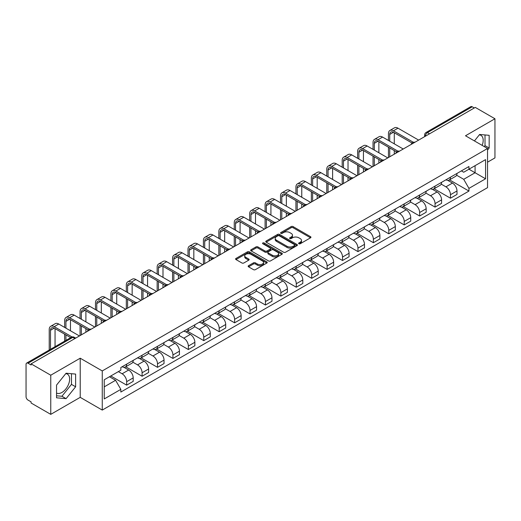 <?xml version="1.0" encoding="UTF-8"?>
<svg xmlns="http://www.w3.org/2000/svg" width="521" height="521" viewBox="0 0 521 521"><rect width="100%" height="100%" fill="white"/><g stroke="black" fill="none" stroke-linecap="round" stroke-linejoin="round"><path stroke-width="0.78" d="M298.878 243.75A0.957 0.554 0 0 0 300.239 243.75L310.542 237.797A1.374 0.795 0 0 0 310.946 237.237A1.374 0.795 0 0 0 310.542 236.677L293.082 226.596A1.374 0.795 0 0 0 291.141 226.596L280.832 232.548A0.957 0.554 0 0 0 280.552 232.939A0.957 0.554 0 0 0 280.832 233.33A0.957 0.554 0 0 0 282.193 233.33L283.522 232.561A4.389 2.533 0 0 1 289.735 232.561L291.187 233.401A4.389 2.533 0 0 1 292.476 235.192A4.389 2.533 0 0 1 291.187 236.99L289.858 237.758A0.957 0.554 0 0 0 289.572 238.149A0.957 0.554 0 0 0 289.858 238.54A0.957 0.554 0 0 0 291.213 238.54L292.548 237.771A4.389 2.533 0 0 1 298.754 237.771L300.213 238.611A4.389 2.533 0 0 1 301.496 240.402A4.389 2.533 0 0 1 300.213 242.2L298.878 242.968A0.957 0.554 0 0 0 298.598 243.359A0.957 0.554 0 0 0 298.878 243.75L298.878 242.968M479.32 134.848A10.902 6.298 -60 0 1 480.929 135.343A10.902 6.298 -60 0 1 482.153 145.385M65.77 373.609A10.902 6.298 -60 0 1 67.378 374.104A10.902 6.298 -60 0 1 69.052 382.837A10.902 6.298 -60 0 1 61.927 392.45A10.902 6.298 -60 0 1 56.542 393.023M248.55 265.697A1.374 0.795 0 0 0 248.146 266.257A1.374 0.795 0 0 0 248.55 266.817L253.447 269.644A1.374 0.795 0 0 0 255.388 269.644L266.837 263.033A1.374 0.795 0 0 0 267.24 262.473A1.374 0.795 0 0 0 266.837 261.913L249.377 251.832A1.374 0.795 0 0 0 247.436 251.832L235.987 258.442A1.374 0.795 0 0 0 235.583 259.002A1.374 0.795 0 0 0 235.987 259.562L241.907 262.975A1.374 0.795 0 0 0 243.841 262.975L248.745 260.148A1.374 0.795 0 0 0 249.142 259.588A1.374 0.795 0 0 0 248.745 259.028L245.808 257.335A3.673 2.117 0 0 1 244.733 255.837A3.673 2.117 0 0 1 247 253.877A3.673 2.117 0 0 1 250.998 254.339L262.493 260.975A3.673 2.117 0 0 1 263.574 262.473A3.673 2.117 0 0 1 261.308 264.434A3.673 2.117 0 0 1 257.302 263.971L255.388 262.864A1.374 0.795 0 0 0 253.447 262.864L248.55 265.697L248.55 266.817M102.259 370.932L80.214 358.207L50.758 375.211L31.091 363.86L475.282 107.404L494.95 118.762L465.494 135.766L487.539 148.492L102.259 370.932L102.259 410.079L487.539 187.638L487.539 148.492M283.619 252.223A1.374 0.795 0 0 0 285.56 252.223L297.009 245.612A1.374 0.795 0 0 0 297.413 245.052A1.374 0.795 0 0 0 297.009 244.492L279.549 234.411A1.374 0.795 0 0 0 277.608 234.411L266.159 241.021A1.374 0.795 0 0 0 265.756 241.581A1.374 0.795 0 0 0 266.159 242.141L283.619 252.223M263.196 243.958A0.957 0.554 0 0 1 264.167 244.095L264.167 242.955L281.926 253.206A1.374 0.795 0 0 1 282.323 253.766A1.374 0.795 0 0 1 281.926 254.326L270.477 260.936A1.374 0.795 0 0 1 268.536 260.936L251.07 250.848L251.07 249.728A1.374 0.795 0 0 0 250.673 250.288A1.374 0.795 0 0 0 251.07 250.848M251.07 249.728L255.974 246.902A1.374 0.795 0 0 1 257.915 246.902L264.994 250.992A1.374 0.795 0 0 0 266.934 250.992L270.184 249.116A1.374 0.795 0 0 0 270.588 248.556A1.374 0.795 0 0 0 270.184 247.996L262.812 243.737A0.957 0.554 0 0 1 262.532 243.346A0.957 0.554 0 0 1 263.125 242.832A0.957 0.554 0 0 1 264.167 242.955M50.758 375.211L50.758 414.358L31.091 403.007L31.091 401.86L28.03 400.095A2.794 1.615 -120 0 1 26.05 396.67L26.05 364.368A2.794 1.615 -120 0 1 26.63 363.091L71.403 337.243A2.794 1.615 60 0 1 72.803 337.38L28.03 363.228A2.794 1.615 -120 0 0 26.63 363.091M487.539 162.187L494.95 157.909L494.95 118.762M50.758 414.358L80.214 397.354L102.259 410.079M31.091 363.86L31.091 365L28.03 363.228M429.519 133.825L427.441 132.627A2.794 1.615 60 0 0 426.041 132.49L470.821 106.642A2.794 1.615 60 0 1 472.215 106.779L427.441 132.627A2.794 1.615 120 0 0 425.468 136.053L425.468 136.17M474.292 107.977L472.215 106.779M450.47 177.199A6.428 3.712 60 0 1 449.141 180.084L455.667 176.319A6.428 3.712 -120 0 0 456.995 173.428M441.215 184.121L445.924 186.844A6.428 3.712 60 0 1 450.47 194.717L456.995 190.953A6.428 3.712 -120 0 0 452.449 183.073L447.78 180.377M456.995 190.953L456.995 194.431L450.47 198.195L434.117 188.758M449.141 180.084A6.428 3.712 60 0 1 445.976 179.791M450.47 194.717L450.47 198.195M435.055 186.101A6.428 3.712 60 0 1 433.719 188.986L440.245 185.222A6.428 3.712 -120 0 0 441.574 182.33M418.702 197.661L435.055 207.097L441.574 203.333L441.574 199.849A6.428 3.712 -120 0 0 437.028 191.975L432.358 189.279M433.719 188.986A6.428 3.712 60 0 1 430.554 188.693M425.794 193.024L430.509 195.746A6.428 3.712 60 0 1 435.055 203.62L435.055 207.097M419.633 195.004A6.428 3.712 60 0 1 418.304 197.889L424.823 194.125A6.428 3.712 -120 0 0 426.158 191.233M403.28 206.557L419.633 216L426.158 212.236L426.158 208.752A6.428 3.712 -120 0 0 421.613 200.878L416.943 198.182M418.304 197.889A6.428 3.712 60 0 1 415.139 197.596M410.372 201.927L415.087 204.642A6.428 3.712 60 0 1 419.633 212.522L419.633 216M404.211 203.906A6.428 3.712 60 0 1 402.883 206.791L409.408 203.021A6.428 3.712 -120 0 0 410.737 200.136M387.858 215.46L404.211 224.903L410.737 221.138L410.737 217.654A6.428 3.712 -120 0 0 406.191 209.781L401.522 207.084M402.883 206.791A6.428 3.712 60 0 1 399.718 206.498M394.957 210.829L399.666 213.545A6.428 3.712 60 0 1 404.211 221.425L404.211 224.903M388.796 212.802A6.428 3.712 60 0 1 387.461 215.694L393.987 211.923A6.428 3.712 -120 0 0 395.315 209.038M372.443 224.362L388.796 233.805L395.322 230.041L395.322 226.557A6.428 3.712 -120 0 0 390.77 218.683L386.1 215.987M387.461 215.694A6.428 3.712 60 0 1 384.296 215.401M379.535 219.732L384.251 222.447A6.428 3.712 60 0 1 388.796 230.328L388.796 233.805M373.375 221.705A6.428 3.712 60 0 1 372.046 224.597L378.565 220.826A6.428 3.712 -120 0 0 379.9 217.941M357.022 233.265L373.375 242.708L379.9 238.944L379.9 235.459A6.428 3.712 -120 0 0 375.354 227.586L370.685 224.89M372.046 224.597A6.428 3.712 60 0 1 368.881 224.304M364.12 228.634L368.829 231.35A6.428 3.712 60 0 1 373.375 239.23L373.375 242.708M357.96 230.608A6.428 3.712 60 0 1 356.625 233.499L363.15 229.728A6.428 3.712 -120 0 0 364.479 226.843M341.607 242.167L357.96 251.61L364.479 247.846L364.479 244.362A6.428 3.712 -120 0 0 359.933 236.488L355.263 233.792M356.625 233.499A6.428 3.712 60 0 1 353.459 233.206M348.699 237.537L353.407 240.253A6.428 3.712 60 0 1 357.96 248.126L357.96 251.61M342.538 239.51A6.428 3.712 60 0 1 341.203 242.402L347.728 238.631A6.428 3.712 -120 0 0 349.063 235.746M326.185 251.07L342.538 260.513L349.063 256.749L349.063 253.265A6.428 3.712 -120 0 0 344.518 245.391L339.848 242.695M341.203 242.402A6.428 3.712 60 0 1 338.038 242.109M333.277 246.433L337.992 249.155A6.428 3.712 60 0 1 342.538 257.029L342.538 260.513M327.116 248.413A6.428 3.712 60 0 1 325.788 251.298L332.313 247.534A6.428 3.712 -120 0 0 333.642 244.649M310.763 259.972L327.116 269.416L333.642 265.651L333.642 262.167A6.428 3.712 -120 0 0 329.096 254.294L324.427 251.597M325.788 251.298A6.428 3.712 60 0 1 322.623 251.011M317.862 255.336L322.571 258.058A6.428 3.712 60 0 1 327.116 265.931L327.116 269.416M311.701 257.315A6.428 3.712 60 0 1 310.366 260.2L316.892 256.436A6.428 3.712 -120 0 0 318.22 253.551M295.348 268.875L311.701 278.318L318.22 274.547L318.22 271.07A6.428 3.712 -120 0 0 313.675 263.196L309.005 260.5M310.366 260.2A6.428 3.712 60 0 1 307.201 259.914M302.44 264.238L307.156 266.96A6.428 3.712 60 0 1 311.701 274.834L311.701 278.318M296.28 266.218A6.428 3.712 60 0 1 294.951 269.103L301.47 265.339A6.428 3.712 -120 0 0 302.805 262.454M279.927 277.778L296.28 287.221L302.805 283.45L302.805 279.972A6.428 3.712 -120 0 0 298.259 272.099L293.59 269.403M294.951 269.103A6.428 3.712 60 0 1 291.786 268.816M287.019 273.141L291.734 275.863A6.428 3.712 60 0 1 296.28 283.737L296.28 287.221M280.858 275.121A6.428 3.712 60 0 1 279.53 278.006L286.055 274.241A6.428 3.712 -120 0 0 287.384 271.356M264.505 286.68L280.858 296.123L287.384 292.353L287.384 288.875A6.428 3.712 -120 0 0 282.838 281.001L278.168 278.305M279.53 278.006A6.428 3.712 60 0 1 276.364 277.719M271.604 282.043L276.312 284.766A6.428 3.712 60 0 1 280.858 292.639L280.858 296.123M265.443 284.023A6.428 3.712 60 0 1 264.108 286.908L270.633 283.144A6.428 3.712 -120 0 0 271.962 280.259M249.09 295.583L265.443 305.026L271.969 301.255L271.969 297.778A6.428 3.712 -120 0 0 267.416 289.904L262.747 287.208M264.108 286.908A6.428 3.712 60 0 1 260.943 286.622M256.182 290.946L260.897 293.668A6.428 3.712 60 0 1 265.443 301.542L265.443 305.026M250.021 292.926A6.428 3.712 60 0 1 248.693 295.811L255.212 292.047A6.428 3.712 -120 0 0 256.547 289.162M233.668 304.485L250.021 313.922L256.547 310.158L256.547 306.68A6.428 3.712 -120 0 0 252.001 298.8L247.332 296.11M248.693 295.811A6.428 3.712 60 0 1 245.528 295.524M240.767 299.849L245.476 302.571A6.428 3.712 60 0 1 250.021 310.444L250.021 313.922M234.606 301.828A6.428 3.712 60 0 1 233.271 304.713L239.797 300.949A6.428 3.712 -120 0 0 241.125 298.064M218.253 313.388L234.606 322.825L241.125 319.06L241.125 315.583A6.428 3.712 -120 0 0 236.58 307.703L231.91 305.006M233.271 304.713A6.428 3.712 60 0 1 230.106 304.42M225.346 308.751L230.054 311.473A6.428 3.712 60 0 1 234.606 319.347L234.606 322.825M219.185 310.731A6.428 3.712 60 0 1 217.856 313.616L224.375 309.852A6.428 3.712 -120 0 0 225.71 306.96M202.832 322.291L219.185 331.727L225.71 327.963L225.71 324.485A6.428 3.712 -120 0 0 221.165 316.605L216.495 313.909M217.856 313.616A6.428 3.712 60 0 1 214.685 313.323M209.924 317.654L214.639 320.376A6.428 3.712 60 0 1 219.185 328.25L219.185 331.727M203.763 319.634A6.428 3.712 60 0 1 202.435 322.519L208.96 318.754A6.428 3.712 -120 0 0 210.289 315.863M187.41 331.193L203.763 340.63L210.289 336.866L210.289 333.381A6.428 3.712 -120 0 0 205.743 325.508L201.073 322.812M202.435 322.519A6.428 3.712 60 0 1 199.269 322.225M194.509 326.556L199.217 329.279A6.428 3.712 60 0 1 203.763 337.152L203.763 340.63M188.348 328.536A6.428 3.712 60 0 1 187.013 331.421L193.538 327.657A6.428 3.712 -120 0 0 194.867 324.765M171.995 340.096L188.348 349.532L194.867 345.768L194.867 342.284A6.428 3.712 -120 0 0 190.321 334.41L185.652 331.714M187.013 331.421A6.428 3.712 60 0 1 183.848 331.128M179.087 335.459L183.802 338.175A6.428 3.712 60 0 1 188.348 346.055L188.348 349.532M172.926 337.439A6.428 3.712 60 0 1 171.598 340.324L178.117 336.553A6.428 3.712 -120 0 0 179.452 333.668M156.574 348.992L172.926 358.435L179.452 354.671L179.452 351.187A6.428 3.712 -120 0 0 174.906 343.313L170.237 340.617M171.598 340.324A6.428 3.712 60 0 1 168.433 340.031M163.672 344.361L168.381 347.077A6.428 3.712 60 0 1 172.926 354.957L172.926 358.435M157.505 346.341A6.428 3.712 60 0 1 156.176 349.226L162.702 345.456A6.428 3.712 -120 0 0 164.03 342.571M141.152 357.894L157.505 367.338L164.03 363.573L164.03 360.089A6.428 3.712 -120 0 0 159.485 352.216L154.815 349.519M156.176 349.226A6.428 3.712 60 0 1 153.011 348.933M148.251 353.264L152.959 355.98A6.428 3.712 60 0 1 157.505 363.86L157.505 367.338M142.09 355.237A6.428 3.712 60 0 1 140.755 358.129L147.28 354.358A6.428 3.712 -120 0 0 148.615 351.473M125.737 366.797L142.09 376.24L148.615 372.476L148.615 368.992A6.428 3.712 -120 0 0 144.063 361.118L139.394 358.422M140.755 358.129A6.428 3.712 60 0 1 137.59 357.836M132.829 362.167L137.544 364.882A6.428 3.712 60 0 1 142.09 372.762L142.09 376.24M126.668 364.14A6.428 3.712 60 0 1 125.34 367.031L131.859 363.261A6.428 3.712 -120 0 0 133.194 360.376M110.804 375.986L126.668 385.143L133.194 381.379L133.194 377.894A6.428 3.712 -120 0 0 128.648 370.021L123.978 367.325M125.34 367.031A6.428 3.712 60 0 1 122.174 366.738M118.365 371.616L122.122 373.785A6.428 3.712 60 0 1 126.668 381.659L126.668 385.143M461.391 170.895L463.716 172.23L485.559 159.621L475.08 165.671L475.08 172.744L463.716 179.309L456.63 175.219M104.233 386.856L115.597 380.291L120.839 389.363L104.233 398.949L104.233 379.776L120.839 370.19L120.839 367.507L468.952 166.525L468.952 169.208L485.559 178.794L468.952 188.381L463.716 179.309M485.559 159.621L485.559 178.794M120.839 389.363L120.839 392.046L468.952 191.064L468.952 188.381M487.539 150.061L489.167 148.036L489.167 135.317L479.633 134.464L474.436 140.93M80.214 358.207L80.214 397.354M56.542 397.81L66.082 398.656L75.617 386.79L75.617 374.078L66.082 373.225L56.542 385.091L56.542 397.81M115.597 380.291L109.469 376.755M449.538 179.856L468.952 191.064M484.25 146.596L485.018 145.639L485.018 134.946M485.018 145.639L489.167 148.036M56.542 395.784L61.927 396.26L71.468 384.394L71.468 373.707M61.927 396.26L66.082 398.656M71.468 384.394L75.617 386.79M299.262 243.887L300.213 243.34A4.389 2.533 0 0 0 301.496 241.549L301.496 240.402M292.476 235.192L292.476 236.339A4.389 2.533 0 0 1 291.187 238.13L290.236 238.677M310.529 237.81L293.082 227.736A1.374 0.795 0 0 0 291.141 227.736L281.216 233.467M297.009 244.492L297.009 245.612L279.549 235.551A1.374 0.795 0 0 0 277.608 235.551L266.179 242.154M294.586 245.443A0.957 0.554 0 0 0 294.866 245.052A0.957 0.554 0 0 0 294.586 244.662L279.256 235.811A0.957 0.554 0 0 0 277.895 235.811L276.488 236.625A4.389 2.533 0 0 0 275.205 238.416A4.389 2.533 0 0 0 276.488 240.207L286.967 246.257A4.389 2.533 0 0 0 293.18 246.257L294.586 245.443L294.586 246.589A0.957 0.554 0 0 0 294.866 246.192L294.866 245.052M275.205 238.416L275.205 239.556A4.389 2.533 0 0 0 276.488 241.347L276.488 240.207M294.586 246.589L293.18 247.397A4.389 2.533 0 0 1 286.967 247.397L276.488 241.347M251.089 250.861L255.974 248.042L255.974 246.902M270.588 248.556L270.588 249.696A1.374 0.795 0 0 1 270.184 250.256L266.934 252.131A1.374 0.795 0 0 1 264.994 252.131L257.915 248.042A1.374 0.795 0 0 0 255.974 248.042M264.167 244.095L281.907 254.333M272.346 255.231A3.673 2.117 0 0 0 276.345 255.694A3.673 2.117 0 0 0 278.611 253.734A3.673 2.117 0 0 0 277.537 252.236L273.486 249.898A1.374 0.795 0 0 0 271.545 249.898L268.295 251.773A1.374 0.795 0 0 0 267.892 252.333A1.374 0.795 0 0 0 268.295 252.893L272.346 255.231L272.346 256.378A3.673 2.117 0 0 0 276.345 256.833A3.673 2.117 0 0 0 278.611 254.88L278.611 253.734M267.892 252.333L267.892 253.48A1.374 0.795 0 0 0 268.295 254.04L268.295 252.893M272.346 256.378L268.295 254.04M263.574 262.473L263.574 263.613A3.673 2.117 0 0 1 261.308 265.573A3.673 2.117 0 0 1 257.302 265.111L255.388 264.01A1.374 0.795 0 0 0 253.447 264.01L248.569 266.824M244.733 255.837L244.733 256.977A3.673 2.117 0 0 0 245.808 258.475L245.808 257.335M248.725 260.161L245.808 258.475M266.817 263.046L249.377 252.972A1.374 0.795 0 0 0 247.436 252.972L236.006 259.569M389.734 141.217L389.734 134.425A5.243 3.028 60 0 1 390.822 132.028A5.243 3.028 60 0 1 393.44 132.288L412 143.001M418.643 140.103L397.985 128.179A7.06 4.077 -120 0 0 394.456 127.827L389.91 130.452A7.06 4.077 -120 0 0 388.451 133.682L388.451 140.475M413.277 142.253L393.44 130.804A7.06 4.077 -120 0 0 389.91 130.452M388.451 147.209L388.451 157.537M389.734 156.795L389.734 147.951M394.28 154.17L394.28 150.576M394.28 143.842L394.28 132.77M374.312 150.12L374.312 143.327A5.243 3.028 60 0 1 375.4 140.93A5.243 3.028 60 0 1 378.025 141.191L396.579 151.904M403.228 149.006L382.57 137.082A7.06 4.077 -120 0 0 379.041 136.73L374.495 139.354A7.06 4.077 -120 0 0 373.029 142.585L373.029 149.377M397.855 151.155L378.025 139.706A7.06 4.077 -120 0 0 374.495 139.354M373.029 156.111L373.029 166.44M374.312 165.698L374.312 156.854M378.865 163.073L378.865 159.478M378.865 152.744L378.865 141.673M358.897 159.022L358.897 152.23A5.243 3.028 60 0 1 359.978 149.833A5.243 3.028 60 0 1 362.603 150.094L381.164 160.807M387.806 157.909L367.149 145.984A7.06 4.077 -120 0 0 363.619 145.633L359.073 148.257A7.06 4.077 -120 0 0 357.608 151.487L357.608 158.28M382.44 160.058L362.603 148.609A7.06 4.077 -120 0 0 359.073 148.257M357.608 165.014L357.608 175.343M358.897 174.6L358.897 165.756M363.443 171.976L363.443 168.381M363.443 161.647L363.443 150.576M343.476 167.925L343.476 161.132A5.243 3.028 60 0 1 344.563 158.736A5.243 3.028 60 0 1 347.181 158.996L365.742 169.709M372.385 166.811L351.727 154.887A7.06 4.077 -120 0 0 348.197 154.535L343.652 157.16A7.06 4.077 -120 0 0 342.193 160.39L342.193 167.182M367.018 168.96L347.181 157.511A7.06 4.077 -120 0 0 343.652 157.16M342.193 173.916L342.193 184.245M343.476 183.503L343.476 174.659M348.021 180.878L348.021 177.283M348.021 170.549L348.021 159.478M328.061 176.827L328.061 170.035A5.243 3.028 60 0 1 329.142 167.638A5.243 3.028 60 0 1 331.766 167.892L350.32 178.612M356.97 175.714L336.312 163.789A7.06 4.077 -120 0 0 332.782 163.438L328.237 166.062A7.06 4.077 -120 0 0 326.771 169.292L326.771 176.085M351.597 177.863L331.766 166.414A7.06 4.077 -120 0 0 328.237 166.062M326.771 182.819L326.771 193.148M328.061 192.405L328.061 183.561M332.606 189.781L332.606 186.186M332.606 179.452L332.606 168.381M312.639 185.73L312.639 178.937A5.243 3.028 60 0 1 313.727 176.541A5.243 3.028 60 0 1 316.345 176.795L334.905 187.514M341.548 184.616L320.89 172.692A7.06 4.077 -120 0 0 317.361 172.34L312.815 174.965A7.06 4.077 -120 0 0 311.356 178.195L311.356 184.988M336.182 186.765L316.345 175.316A7.06 4.077 -120 0 0 312.815 174.965M311.356 191.721L311.356 202.05M312.639 201.308L312.639 192.464M317.185 198.683L317.185 195.088M317.185 188.355L317.185 177.283M297.217 194.633L297.217 187.84A5.243 3.028 60 0 1 298.305 185.437A5.243 3.028 60 0 1 300.923 185.697L319.484 196.417M326.133 193.519L305.475 181.588A7.06 4.077 -120 0 0 301.946 181.243L297.393 183.867A7.06 4.077 -120 0 0 295.935 187.098L295.935 193.89M320.76 195.668L300.923 184.219A7.06 4.077 -120 0 0 297.393 183.867M295.935 200.624L295.935 210.953M297.217 210.21L297.217 201.367M301.763 207.586L301.763 203.991M301.763 197.257L301.763 186.186M281.802 203.535L281.802 196.743A5.243 3.028 60 0 1 282.883 194.34A5.243 3.028 60 0 1 285.508 194.6L304.069 205.32M310.711 202.422L290.054 190.491A7.06 4.077 -120 0 0 286.524 190.145L281.978 192.77A7.06 4.077 -120 0 0 280.513 196L280.513 202.793M305.345 204.571L285.508 193.115A7.06 4.077 -120 0 0 281.978 192.77M280.513 209.527L280.513 219.855M281.802 219.113L281.802 210.269M286.348 216.489L286.348 212.894M286.348 206.16L286.348 195.088M266.381 212.438L266.381 205.645A5.243 3.028 60 0 1 267.468 203.242A5.243 3.028 60 0 1 270.086 203.503L288.647 214.216M295.29 211.324L274.632 199.393A7.06 4.077 -120 0 0 271.102 199.048L266.557 201.673A7.06 4.077 -120 0 0 265.098 204.903L265.098 211.695M289.923 213.473L270.086 202.018A7.06 4.077 -120 0 0 266.557 201.673M265.098 218.429L265.098 228.758M266.381 228.016L266.381 219.165M270.927 225.391L270.927 221.796M270.927 215.062L270.927 203.991M250.959 221.334L250.959 214.548A5.243 3.028 60 0 1 252.047 212.145A5.243 3.028 60 0 1 254.671 212.405L273.225 223.118M279.875 220.227L259.217 208.296A7.06 4.077 -120 0 0 255.687 207.951L251.142 210.575A7.06 4.077 -120 0 0 249.676 213.805L249.676 220.598M274.502 222.376L254.671 210.92A7.06 4.077 -120 0 0 251.142 210.575M249.676 227.332L249.676 237.654M250.959 236.918L250.959 228.068M255.511 234.294L255.511 230.692M255.511 223.965L255.511 212.894M235.544 230.236L235.544 223.45A5.243 3.028 60 0 1 236.625 221.047A5.243 3.028 60 0 1 239.25 221.308L257.81 232.021M264.453 229.129L243.795 217.198A7.06 4.077 -120 0 0 240.266 216.847L235.72 219.478A7.06 4.077 -120 0 0 234.255 222.708L234.255 229.494M259.087 231.278L239.25 219.823A7.06 4.077 -120 0 0 235.72 219.478M234.255 236.228L234.255 246.557M235.544 245.821L235.544 236.97M240.09 243.19L240.09 239.595M240.09 232.861L240.09 221.796M220.123 239.139L220.123 232.353A5.243 3.028 60 0 1 221.21 229.95A5.243 3.028 60 0 1 223.828 230.21L242.389 240.923M249.031 238.025L228.374 226.101A7.06 4.077 -120 0 0 224.851 225.749L220.298 228.38A7.06 4.077 -120 0 0 218.84 231.611L218.84 238.397M243.665 240.181L223.828 228.726A7.06 4.077 -120 0 0 220.298 228.38M218.84 245.13L218.84 255.459M220.123 254.717L220.123 245.873M224.668 252.092L224.668 248.497M224.668 241.764L224.668 230.692M204.707 248.042L204.707 241.256A5.243 3.028 60 0 1 205.788 238.852A5.243 3.028 60 0 1 208.413 239.113L226.967 249.826M233.616 246.928L212.959 235.004A7.06 4.077 -120 0 0 209.429 234.652L204.883 237.276A7.06 4.077 -120 0 0 203.418 240.513L203.418 247.299M228.244 249.084L208.413 237.628A7.06 4.077 -120 0 0 204.883 237.276M203.418 254.033L203.418 264.362M204.707 263.619L204.707 254.776M209.253 260.995L209.253 257.4M209.253 250.666L209.253 239.595M189.286 256.944L189.286 250.152A5.243 3.028 60 0 1 190.373 247.755A5.243 3.028 60 0 1 192.991 248.016L211.552 258.729M218.195 255.831L197.537 243.906A7.06 4.077 -120 0 0 194.007 243.554L189.462 246.179A7.06 4.077 -120 0 0 188.003 249.416L188.003 256.202M212.829 257.98L192.991 246.531A7.06 4.077 -120 0 0 189.462 246.179M188.003 262.936L188.003 273.264M189.286 272.522L189.286 263.678M193.832 269.898L193.832 266.303M193.832 259.569L193.832 248.497M173.864 265.847L173.864 259.054A5.243 3.028 60 0 1 174.952 256.658A5.243 3.028 60 0 1 177.57 256.918L196.13 267.631M202.78 264.733L182.122 252.809A7.06 4.077 -120 0 0 178.592 252.457L174.04 255.082A7.06 4.077 -120 0 0 172.581 258.318L172.581 265.104M197.407 266.882L177.57 255.433A7.06 4.077 -120 0 0 174.04 255.082M172.581 271.838L172.581 282.167M173.864 281.425L173.864 272.581M178.41 278.8L178.41 275.205M178.41 268.471L178.41 257.4M158.449 274.749L158.449 267.957A5.243 3.028 60 0 1 159.53 265.56A5.243 3.028 60 0 1 162.155 265.821L180.715 276.534M187.358 273.636L166.7 261.711A7.06 4.077 -120 0 0 163.171 261.36L158.625 263.984A7.06 4.077 -120 0 0 157.16 267.214L157.16 274.007M181.992 275.785L162.155 264.336A7.06 4.077 -120 0 0 158.625 263.984M157.16 280.741L157.16 291.07M158.449 290.327L158.449 281.483M162.995 287.703L162.995 284.108M162.995 277.374L162.995 266.303M143.028 283.652L143.028 276.859A5.243 3.028 60 0 1 144.115 274.463A5.243 3.028 60 0 1 146.733 274.723L165.294 285.436M171.937 282.538L151.279 270.614A7.06 4.077 -120 0 0 147.749 270.262L143.203 272.887A7.06 4.077 -120 0 0 141.745 276.117L141.745 282.91M166.57 284.687L146.733 273.238A7.06 4.077 -120 0 0 143.203 272.887M141.745 289.643L141.745 299.972M143.028 299.23L143.028 290.386M147.573 296.605L147.573 293.01M147.573 286.276L147.573 275.205M127.606 292.555L127.606 285.762A5.243 3.028 60 0 1 128.694 283.365A5.243 3.028 60 0 1 131.318 283.626L149.872 294.339M156.521 291.441L135.864 279.517A7.06 4.077 -120 0 0 132.334 279.165L127.788 281.789A7.06 4.077 -120 0 0 126.323 285.02L126.323 291.812M151.149 293.59L131.318 282.141A7.06 4.077 -120 0 0 127.788 281.789M126.323 298.546L126.323 308.875M127.606 308.132L127.606 299.288M132.158 305.508L132.158 301.913M132.158 295.179L132.158 284.108M112.191 301.457L112.191 294.665A5.243 3.028 60 0 1 113.278 292.268A5.243 3.028 60 0 1 115.896 292.528L134.457 303.242M141.1 300.343L120.442 288.419A7.06 4.077 -120 0 0 116.912 288.067L112.367 290.692A7.06 4.077 -120 0 0 110.908 293.922L110.908 300.715M135.734 302.493L115.896 291.044A7.06 4.077 -120 0 0 112.367 290.692M110.908 307.449L110.908 317.777M112.191 317.035L112.191 308.191M116.737 314.41L116.737 310.816M116.737 304.082L116.737 293.01M96.769 310.36L96.769 303.567A5.243 3.028 60 0 1 97.857 301.171A5.243 3.028 60 0 1 100.475 301.425L119.035 312.144M125.678 309.246L105.021 297.322A7.06 4.077 -120 0 0 101.497 296.97L96.945 299.595A7.06 4.077 -120 0 0 95.486 302.825L95.486 309.617M120.312 311.395L100.475 299.946A7.06 4.077 -120 0 0 96.945 299.595M95.486 316.351L95.486 326.68M96.769 325.938L96.769 317.094M101.315 323.313L101.315 319.718M101.315 312.984L101.315 301.913M81.354 319.262L81.354 312.47A5.243 3.028 60 0 1 82.435 310.073A5.243 3.028 60 0 1 85.06 310.327L103.614 321.047M110.263 318.149L89.605 306.224A7.06 4.077 -120 0 0 86.076 305.873L81.53 308.497A7.06 4.077 -120 0 0 80.065 311.727L80.065 318.52M104.89 320.298L85.06 308.849A7.06 4.077 -120 0 0 81.53 308.497M80.065 325.254L80.065 335.583M81.354 334.84L81.354 325.996M85.9 332.216L85.9 328.621M85.9 321.887L85.9 310.816M65.933 328.165L65.933 321.372A5.243 3.028 60 0 1 67.02 318.969A5.243 3.028 60 0 1 69.638 319.23L88.199 329.949M94.842 327.051L74.184 315.12A7.06 4.077 -120 0 0 70.654 314.775L66.108 317.4A7.06 4.077 -120 0 0 64.65 320.63L64.65 327.422M89.475 329.2L69.638 317.751A7.06 4.077 -120 0 0 66.108 317.4M64.65 334.156L64.65 341.138M65.933 340.402L65.933 334.899M70.478 330.789L70.478 319.718M50.511 349.304L50.511 330.275A5.243 3.028 60 0 1 51.599 327.872A5.243 3.028 60 0 1 54.217 328.132L70.7 337.647M79.426 335.954L58.769 324.023A7.06 4.077 -120 0 0 55.239 323.678L50.693 326.302A7.06 4.077 -120 0 0 49.228 329.532L49.228 350.04M72.08 336.963L54.217 326.647A7.06 4.077 -120 0 0 50.693 326.302M55.057 346.673L55.057 328.621M425.566 136.111L425.468 136.053A2.794 1.615 0 0 1 424.648 134.913L424.648 136.639M142.09 372.762L148.615 368.992M157.505 363.86L164.03 360.089M172.926 354.957L179.452 351.187M188.348 346.055L194.867 342.284M203.763 337.152L210.289 333.381M219.185 328.25L225.71 324.485M234.606 319.347L241.125 315.583M250.021 310.444L256.547 306.68M265.443 301.542L271.969 297.778M280.858 292.639L287.384 288.875M296.28 283.737L302.805 279.972M311.701 274.834L318.22 271.07M327.116 265.931L333.642 262.167M342.538 257.029L349.063 253.265M357.96 248.126L364.479 244.362M373.375 239.23L379.9 235.459M388.796 230.328L395.322 226.557M404.211 221.425L410.737 217.654M419.633 212.522L426.158 208.752M435.055 203.62L441.574 199.849M126.668 381.659L133.194 377.894M122.122 373.785L128.648 370.021M137.544 364.882L144.063 361.118M152.959 355.98L159.485 352.216M168.381 347.077L174.906 343.313M183.802 338.175L190.321 334.41M199.217 329.279L205.743 325.508M214.639 320.376L221.165 316.605M230.054 311.473L236.58 307.703M245.476 302.571L252.001 298.8M260.897 293.668L267.416 289.904M276.312 284.766L282.838 281.001M291.734 275.863L298.259 272.099M307.156 266.96L313.675 263.196M322.571 258.058L329.096 254.294M337.992 249.155L344.518 245.391M353.407 240.253L359.933 236.488M368.829 231.35L375.354 227.586M384.251 222.447L390.77 218.683M399.666 213.545L406.191 209.781M415.087 204.642L421.613 200.878M430.509 195.746L437.028 191.975M445.924 186.844L452.449 183.073M414.618 142.428A2.794 1.615 120 0 0 413.381 143.145M399.197 151.331A2.794 1.615 120 0 0 397.966 152.047M383.782 160.234A2.794 1.615 120 0 0 382.544 160.95M368.36 169.136A2.794 1.615 120 0 0 367.123 169.853M352.938 178.039A2.794 1.615 120 0 0 351.708 178.749M337.523 186.941A2.794 1.615 120 0 0 336.286 187.651M322.102 195.844A2.794 1.615 120 0 0 320.864 196.554M306.68 204.746A2.794 1.615 120 0 0 305.449 205.456M291.265 213.649A2.794 1.615 120 0 0 290.028 214.359M275.843 222.552A2.794 1.615 120 0 0 274.613 223.262M260.428 231.454A2.794 1.615 120 0 0 259.191 232.164M245.007 240.357A2.794 1.615 120 0 0 243.769 241.067M229.585 249.253A2.794 1.615 120 0 0 228.354 249.969M214.17 258.155A2.794 1.615 120 0 0 212.933 258.872M198.748 267.058A2.794 1.615 120 0 0 197.511 267.774M183.327 275.961A2.794 1.615 120 0 0 182.096 276.677M167.912 284.863A2.794 1.615 120 0 0 166.674 285.58M152.49 293.766A2.794 1.615 120 0 0 151.259 294.482M137.075 302.668A2.794 1.615 120 0 0 135.838 303.385M121.654 311.571A2.794 1.615 120 0 0 120.416 312.281M106.232 320.474A2.794 1.615 120 0 0 105.001 321.183M90.817 329.376A2.794 1.615 120 0 0 89.579 330.086M74.874 338.578L72.803 337.38A2.794 1.615 120 0 1 74.197 337.243A2.794 2.794 0 0 0 71.403 337.243M300.213 243.34L300.213 242.2M289.858 238.54L289.858 237.758M291.187 238.13L291.187 236.99M280.832 233.33L280.832 232.548M291.141 227.736L291.141 226.596M293.082 227.736L293.082 226.596M310.542 237.797L310.542 236.677M266.159 242.141L266.159 241.021M277.608 235.551L277.608 234.411M279.549 235.551L279.549 234.411M286.967 247.397L286.967 246.257M293.18 247.397L293.18 246.257M257.915 248.042L257.915 246.902M264.994 252.131L264.994 250.992M266.934 252.131L266.934 250.992M270.184 250.256L270.184 249.116M281.926 254.326L281.926 253.206M253.447 264.01L253.447 262.864M255.388 264.01L255.388 262.864M257.302 265.111L257.302 263.971M248.745 260.148L248.745 259.028M235.987 259.562L235.987 258.442M247.436 252.972L247.436 251.832M249.377 252.972L249.377 251.832M266.837 263.033L266.837 261.913M393.44 130.804L397.985 128.179M389.734 134.425L393.44 132.288M378.025 139.706L382.57 137.082M374.312 143.327L378.025 141.191M362.603 148.609L367.149 145.984M358.897 152.23L362.603 150.094M347.181 157.511L351.727 154.887M343.476 161.132L347.181 158.996M331.766 166.414L336.312 163.789M328.061 170.035L331.766 167.892M316.345 175.316L320.89 172.692M312.639 178.937L316.345 176.795M300.923 184.219L305.475 181.588M297.217 187.84L300.923 185.697M285.508 193.115L290.054 190.491M281.802 196.743L285.508 194.6M270.086 202.018L274.632 199.393M266.381 205.645L270.086 203.503M254.671 210.92L259.217 208.296M250.959 214.548L254.671 212.405M239.25 219.823L243.795 217.198M235.544 223.45L239.25 221.308M223.828 228.726L228.374 226.101M220.123 232.353L223.828 230.21M208.413 237.628L212.959 235.004M204.707 241.256L208.413 239.113M192.991 246.531L197.537 243.906M189.286 250.152L192.991 248.016M177.57 255.433L182.122 252.809M173.864 259.054L177.57 256.918M162.155 264.336L166.7 261.711M158.449 267.957L162.155 265.821M146.733 273.238L151.279 270.614M143.028 276.859L146.733 274.723M131.318 282.141L135.864 279.517M127.606 285.762L131.318 283.626M115.896 291.044L120.442 288.419M112.191 294.665L115.896 292.528M100.475 299.946L105.021 297.322M96.769 303.567L100.475 301.425M85.06 308.849L89.605 306.224M81.354 312.47L85.06 310.327M69.638 317.751L74.184 315.12M65.933 321.372L69.638 319.23M54.217 326.647L58.769 324.023M50.511 330.275L54.217 328.132M414.853 142.292A2.794 2.794 0 0 0 411.264 144.363M399.438 151.194A2.794 2.794 0 0 0 395.849 153.265M384.016 160.097A2.794 2.794 0 0 0 380.428 162.168M368.594 168.999A2.794 2.794 0 0 0 365.013 171.07M353.179 177.902A2.794 2.794 0 0 0 349.591 179.973M337.758 186.805A2.794 2.794 0 0 0 334.169 188.876M322.336 195.707A2.794 2.794 0 0 0 318.754 197.778M306.921 204.61A2.794 2.794 0 0 0 303.333 206.681M291.5 213.512A2.794 2.794 0 0 0 287.911 215.583M276.084 222.415A2.794 2.794 0 0 0 272.496 224.486M260.663 231.317A2.794 2.794 0 0 0 257.074 233.388M245.241 240.22A2.794 2.794 0 0 0 241.659 242.291M229.826 249.116A2.794 2.794 0 0 0 226.238 251.187M214.405 258.019A2.794 2.794 0 0 0 210.816 260.09M198.983 266.921A2.794 2.794 0 0 0 195.401 268.992M183.568 275.824A2.794 2.794 0 0 0 179.979 277.895M168.146 284.726A2.794 2.794 0 0 0 164.558 286.797M152.731 293.629A2.794 2.794 0 0 0 149.143 295.7M137.31 302.532A2.794 2.794 0 0 0 133.721 304.603M121.888 311.434A2.794 2.794 0 0 0 118.306 313.505M106.473 320.337A2.794 2.794 0 0 0 102.884 322.408M91.051 329.239A2.794 2.794 0 0 0 87.463 331.31M75.695 338.103L74.197 337.243M426.041 132.49A2.794 2.794 0 0 0 424.648 134.913"/></g></svg>

